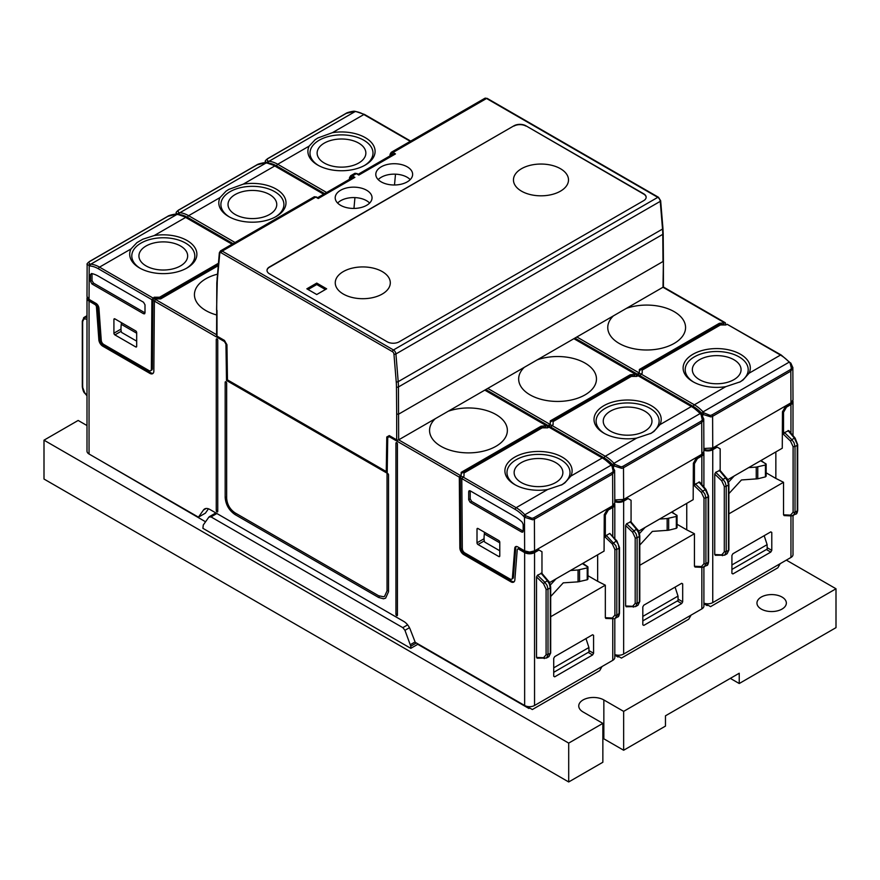 <?xml version="1.0" encoding="UTF-8"?>
<svg xmlns="http://www.w3.org/2000/svg" width="880" height="880" viewBox="0 0 880 880"><rect width="100%" height="100%" fill="white"/><g stroke="black" fill="none" stroke-linecap="round" stroke-linejoin="round"><path stroke-width="1.32" d="M761.255 609.07A14.696 8.492 180 0 1 756.954 603.064A14.696 8.492 180 0 1 766.029 595.232A14.696 8.492 180 0 1 782.045 597.069A14.696 8.492 180 0 1 786.346 603.064A14.696 8.492 180 0 1 777.271 610.907A14.696 8.492 180 0 1 761.255 609.07M180.532 246.004A24.365 14.069 0 0 0 153.835 242.99A24.365 14.069 0 0 0 138.93 256.124A24.365 14.069 0 0 0 146.058 265.903A24.365 14.069 0 0 0 172.48 268.983A24.365 14.069 0 0 0 187.66 256.124A24.365 14.069 0 0 0 180.532 246.004M396.693 615.615A1.045 0.605 -120 0 0 397.43 615.186L397.43 443.993A1.045 0.605 -120 0 0 395.945 443.135L395.945 614.328A1.045 0.605 -120 0 0 396.693 615.615M388.52 474.859A1.045 0.605 -120 0 0 387.035 474.001L387.035 590.898L384.571 596.343L383.515 596.761L378.62 595.749L235.07 512.875C229.966 509.355 227.161 504.493 226.655 498.3L226.655 383.13A1.045 0.605 -120 0 0 225.17 382.272L225.17 497.442C225.753 504.713 229.053 510.433 235.07 514.591L378.62 597.465L383.515 598.796L385.616 598.158L388.52 591.756L388.52 474.859M217.008 511.874A1.045 0.605 -120 0 0 217.745 511.445L217.745 340.252A1.045 0.605 -120 0 0 216.26 339.394L216.26 510.587A1.045 0.605 -120 0 0 217.008 511.874M521.268 482.526A24.365 14.069 180 0 1 514.14 472.747A24.365 14.069 180 0 1 529.045 459.613A24.365 14.069 180 0 1 555.742 462.627A24.365 14.069 180 0 1 562.87 472.747A24.365 14.069 180 0 1 547.69 485.606A24.365 14.069 180 0 1 521.268 482.526M699.468 379.643A24.365 14.069 180 0 1 692.34 369.864A24.365 14.069 180 0 1 707.245 356.73A24.365 14.069 180 0 1 733.942 359.744A24.365 14.069 180 0 1 741.07 369.864A24.365 14.069 180 0 1 725.89 382.723A24.365 14.069 180 0 1 699.468 379.643M358.732 143.121A24.365 14.069 0 0 0 332.035 140.107A24.365 14.069 0 0 0 317.13 153.241A24.365 14.069 0 0 0 324.258 163.02A24.365 14.069 0 0 0 350.68 166.1A24.365 14.069 0 0 0 365.86 153.241A24.365 14.069 0 0 0 358.732 143.121M610.368 431.079A24.365 14.069 180 0 1 603.24 421.311A24.365 14.069 180 0 1 618.145 408.166A24.365 14.069 180 0 1 644.842 411.191A24.365 14.069 180 0 1 651.97 421.311A24.365 14.069 180 0 1 636.79 434.17A24.365 14.069 180 0 1 610.368 431.079M269.632 194.557A24.365 14.069 0 0 0 242.935 191.543A24.365 14.069 0 0 0 228.03 204.688A24.365 14.069 0 0 0 235.158 214.456A24.365 14.069 0 0 0 261.58 217.536A24.365 14.069 0 0 0 276.76 204.688A24.365 14.069 0 0 0 269.632 194.557M381.183 166.837A18.425 10.637 0 0 0 375.793 174.493A18.425 10.637 0 0 0 381.183 181.874A18.425 10.637 0 0 0 401.159 184.206A18.425 10.637 0 0 0 412.632 174.493A18.425 10.637 0 0 0 407.242 166.837A18.425 10.637 0 0 0 381.183 166.837M410.212 179.63A18.205 10.505 0 0 0 407.077 177.221A18.205 10.505 0 0 0 381.337 177.221A18.205 10.505 0 0 0 378.213 179.63M340.593 205.315A18.425 10.637 0 0 0 360.569 207.647A18.425 10.637 0 0 0 372.042 197.923A18.425 10.637 0 0 0 366.652 190.267A18.425 10.637 0 0 0 340.593 190.267A18.425 10.637 0 0 0 335.203 197.923A18.425 10.637 0 0 0 340.593 205.315M337.623 203.071A18.205 10.505 180 0 1 340.747 200.651A18.205 10.505 180 0 1 366.487 200.651A18.205 10.505 180 0 1 369.622 203.071M343.321 294.052A27.522 15.884 180 0 1 335.258 282.81A27.522 15.884 180 0 1 352.253 268.136A27.522 15.884 180 0 1 382.239 271.579A27.522 15.884 180 0 1 390.302 282.81A27.522 15.884 180 0 1 373.307 297.495A27.522 15.884 180 0 1 343.321 294.052M521.521 191.169A27.522 15.884 180 0 1 513.458 179.927A27.522 15.884 180 0 1 530.453 165.253A27.522 15.884 180 0 1 560.439 168.696A27.522 15.884 180 0 1 568.502 179.927A27.522 15.884 180 0 1 551.507 194.612A27.522 15.884 180 0 1 521.521 191.169M316.745 283.096L326.645 288.816L316.745 294.525L306.845 288.816L316.745 283.096L316.745 284.526L308.088 289.531M325.402 289.531L316.745 284.526M525.877 125.774L643.687 193.787A8.404 4.851 180 0 1 646.151 197.219A8.404 4.851 180 0 1 643.687 200.651L399.157 341.825A8.404 4.851 0 0 1 387.277 341.825L269.467 273.812A8.404 4.851 -0 0 1 267.014 270.38A8.404 4.851 -0 0 1 269.467 266.948L513.997 125.774A8.404 4.851 0 0 1 525.877 125.774L643.687 194.073A8.404 4.851 180 0 1 646.151 197.362M267.014 270.523A8.404 4.851 180 0 1 269.467 267.234L513.997 125.774M525.877 126.06A8.404 4.851 0 0 0 513.997 126.06M317.449 197.791L352.165 177.749L354.871 177.364L318.241 198.506L317.251 197.934M354.937 197.604L353.958 208.428M390.445 155.639L390.511 154.902A2.112 1.221 60 0 1 391.996 154.209A1.397 0.803 -60 0 1 392.986 152.504L395.461 153.934L392.755 154.308L358.215 174.251M395.494 174.163L394.504 184.987M357.841 174.504L358.831 175.076L357.841 174.504M723.756 323.323L723.767 324.467L719.301 324.467L719.301 323.323L724.625 322.828L662.992 287.243L663.41 260.953L663.41 286.671A1.397 0.803 180 0 1 662.992 287.243L398.662 439.857L398.453 386.958A1.397 0.803 -0.5 0 1 396.473 386.969L396.682 414.139L398.662 414.128L662.992 261.525L662.783 234.344L398.453 386.958A70.004 40.414 60 0 0 398.2 381.656L395.923 353.958A3.498 2.024 -120 0 0 393.459 349.965L222.211 251.097A1.397 0.803 -60 0 0 221.221 252.813L392.469 351.681A1.397 0.803 -60 0 1 393.459 349.965L657.789 197.351A3.498 2.024 -120 0 1 660.253 201.355L395.923 353.958A1.397 0.726 -4.7 0 1 393.943 354.079L396.231 381.777A1.397 0.726 -4.7 0 0 398.2 381.656L662.53 229.053A70.004 40.414 60 0 1 662.783 234.344A1.397 0.803 179.5 0 0 663.19 233.772L662.948 228.481A1.397 0.726 175.3 0 1 662.53 229.053L660.253 201.355A1.397 0.726 175.3 0 0 660.66 200.783L658.493 197.285A1.397 0.803 120 0 0 657.789 197.351L486.541 98.483A1.397 0.803 -60 0 1 487.245 98.417L658.493 197.285M396.682 414.139L396.682 439.857A1.397 0.803 0 0 0 398.662 439.857L460.295 475.431L459.316 477.158L459.844 547.8L460.834 547.228A5.599 3.234 -120 0 0 464.794 554.048L511.885 581.24A5.599 3.234 -120 0 0 514.151 581.724M396.682 439.857L389.29 435.589L386.782 436.986L386.254 471.548L227.469 379.885L226.941 344.707L224.422 340.395L216.997 336.116A1.397 0.803 180 0 1 216.59 335.544L216.81 282.898L219.34 252.802L220.462 250.921A3.498 2.024 60 0 1 222.211 251.097L315.766 197.087A3.498 2.024 -120 0 0 314.017 196.911L316.47 197.01A1.397 0.803 120 0 0 315.766 197.087L318.241 198.506M221.221 252.813A2.101 1.21 -120 0 0 219.747 253.506L217.459 278.564A68.607 39.611 -120 0 0 217.217 283.481L216.59 309.826M574.31 338.448L636.229 374.198L630.201 374.77L550.264 420.915L550.264 423.489L548.416 425.711L548.427 427.405M537.339 359.799A38.907 22.462 180 0 1 585.068 363.099A38.907 22.462 180 0 1 596.464 379.115A38.907 22.462 180 0 1 585.068 394.867A38.907 22.462 180 0 1 530.057 394.867A38.907 22.462 180 0 1 518.661 379.115A38.907 22.462 180 0 1 524.326 367.301M626.593 606.628L625.625 605.968L625.625 525.514L626.593 523.743L630.894 521.774L637.219 529.276C638.352 529.991 639.221 532.191 639.793 535.854L639.793 601.469A1.397 0.803 180 0 1 639.386 602.03L639.386 536.426L638.528 532.576L636.526 529.331L637.208 529.254M635.195 537.779L632.621 532.268L633.93 530.827L636.152 533.951L637.109 537.735L637.109 603.35L635.58 606.595L638.011 605.198L639.386 602.03L637.109 603.35L635.195 603.383L635.195 537.779A1.397 0.803 0 0 0 637.109 537.735L639.386 536.426L639.452 535.326L639.386 536.426M633.545 607.079A1.397 1.012 -87.4 0 1 632.621 606.298L635.195 603.383M702.306 454.003A5.599 3.234 180 0 1 700.865 455.433L696.41 457.996L697.4 458.568L694.43 463.716L694.43 485.793L695.398 484.022L699.699 482.042L706.013 489.533L705.331 489.61L708.125 495.748L708.191 562.309L706.816 565.477C707.542 565.609 708.147 564.366 708.598 561.737L708.598 496.133A1.397 0.803 180 0 1 708.191 496.705L705.914 498.014L704 498.047L704 563.662A1.397 0.803 -0 0 0 705.914 563.618L705.914 498.014L704.957 494.219L702.735 491.106L701.426 492.547L704 498.047M695.398 566.896L694.43 566.247L694.43 533.731L686.752 529.859L686.752 503.371L686.752 529.859L677.061 524.282M704 563.662L701.426 566.566A1.397 1.012 92.6 0 0 702.35 567.358M702.735 567.237L704.385 566.874L705.914 563.618L708.191 562.309L708.257 561.209M614.79 500.621A5.599 3.234 0 0 0 622.655 500.588L627.11 498.014L631.07 500.302L631.07 521.983M628.1 498.586L623.645 501.16A6.996 4.037 180 0 1 614.801 501.655M701.855 567.336L701.855 608.894L623.645 654.049A6.996 4.037 180 0 1 614.801 654.555M697.4 458.568L701.855 456.005A6.996 4.037 -0 0 0 703.901 453.145A6.996 4.037 -0 0 0 703.747 452.287M639.793 565.279L694.43 533.731M677.281 600.974L681.692 603.526L643.808 625.394L642.818 624.822L643.808 625.394M681.659 583.33L682.682 583.88L681.692 583.308L643.808 605.187L642.818 606.892L642.818 624.822M682.682 583.88L682.682 601.81L678.062 599.137M681.692 603.526L682.682 601.81M276.155 216.513L276.155 216.513A33.605 19.404 0 0 0 281.402 192.995A33.605 19.404 0 0 0 243.32 184.118L228.833 189.387L226.017 191.18L220.044 197.56A33.605 19.404 180 0 0 228.635 216.513A33.605 19.404 180 0 0 276.155 216.513L276.155 216.513M275.385 216.942A31.504 18.183 0 0 0 274.307 191.444A31.504 18.183 0 0 0 230.12 191.653A31.504 18.183 180 0 0 229.405 216.942M256.575 165.143A1.397 0.803 60 0 1 256.784 164.912C257.939 163.757 265.793 162.173 265.54 162.789A1.397 1.056 95 0 0 265.034 162.899L257.103 164.846L178.893 210.001A1.397 0.803 60 0 0 178.574 210.056A1.397 0.803 60 0 1 178.574 210.056C176.495 211.717 175.714 212.696 176.242 212.971L177.716 214.335M178.277 214.412A1.397 1.056 -85 0 1 178.904 212.63L177.716 210.859L178.893 210.001M176.242 212.905L176.231 214.214M636.229 374.198L636.537 376.409M701.855 608.894A6.996 4.037 -0 0 0 703.901 606.045L703.901 567.105M617.991 655.215L618.002 657.03L614.801 655.182M691.119 615.098L688.754 619.223L621.434 658.086L618.794 656.568L618.002 657.03M621.434 658.086L618.794 656.568M550.264 423.489L549.417 427.009M630.201 374.77L630.201 375.914L550.264 422.059M634.656 374.77L634.667 375.914L630.201 375.914M550.891 427.812L551.87 425.425L553.102 424.71L553.102 422.719M635.547 376.409L636.097 376.409M551.738 425.502L550.253 424.644L551.738 425.513M696.41 457.996L693.352 463.254L694.43 463.716M638.528 531.212L693.176 499.664L693.352 463.254M553.102 424.71L553.102 421.564L631.312 376.409L636.757 376.409L638 375.694L691.383 406.516L659.956 424.655A33.605 19.404 180 0 0 644.578 402.677A33.605 19.404 180 0 0 603.845 405.702A33.605 19.404 0 0 0 603.845 433.136A33.605 19.404 0 0 0 636.68 438.097L651.178 433.246L653.983 431.409L659.956 424.655M613.602 467.225L613.591 465.795L621.83 468.369L623.502 467.742L623.645 499.444L701.855 454.289L703.901 451.418L703.747 418.847M604.615 433.565A31.504 18.183 0 0 1 605.33 408.276A31.504 18.183 180 0 1 649.561 408.089A31.504 18.183 180 0 1 650.518 433.62M551.87 425.425L605.253 456.247A1.397 0.803 -60 0 0 604.263 457.952A30.107 17.38 -120 0 1 612.579 464.717L613.591 465.795L614.966 464.398L621.17 466.884L622.897 466.345L701.107 421.19A1.397 0.803 -120 0 1 701.712 422.587L703.758 419.155L701.734 414.535L701.096 414.667L702.328 419.991L701.107 421.19M642.818 620.873L678.084 600.523L678.018 596.09L642.818 616.407M675.081 587.125L678.018 596.09M645.128 527.395A30.107 17.38 120 0 0 644.512 528.066L639.463 533.555M639.793 545.072L652.355 531.399L668.657 530.233L676.335 528.319L676.335 516.439L677.061 515.735L671.946 511.918M659.582 519.057A30.107 17.38 -60 0 1 660.198 519.002L667.15 518.54L667.15 530.42M677.061 515.735L677.061 527.615L676.335 528.319M676.335 516.439L667.15 518.54M676.929 515.317L671.495 512.171M623.645 499.444L614.79 499.939M700.689 413.842L692.087 406.45L638 375.694M719.301 323.323L639.364 369.479L639.364 372.053L637.516 374.275L637.527 375.969M785.994 405.713L782.452 411.807L783.53 412.28L783.53 434.346L784.498 432.575L788.799 430.606L795.113 438.097L794.431 438.163L797.225 444.301L797.291 510.873L795.916 514.03C796.642 514.162 797.247 512.919 797.698 510.301L797.698 444.686A1.397 0.803 180 0 1 797.291 445.258L795.014 446.578L793.1 446.611L793.1 512.215A1.397 0.803 -0 0 0 795.014 512.182L795.014 446.578L794.057 442.783L791.835 439.659L790.526 441.1L793.1 446.611M795.124 438.108L797.698 444.686M784.498 515.46L783.53 514.811L783.53 482.295L775.852 478.412L775.852 451.924L775.852 478.412M793.1 512.215L790.526 515.13A1.397 1.012 92.6 0 0 791.45 515.922M791.835 515.79L793.485 515.427L795.014 512.182L797.291 510.873L797.357 509.762M715.693 555.181L714.725 554.532L714.725 474.067L715.693 472.307L719.994 470.327L726.319 477.829C727.452 478.555 728.321 480.755 728.893 484.418L728.893 550.022A1.397 0.803 180 0 1 728.486 550.594L728.486 484.99L727.628 481.14L725.626 477.895L726.308 477.818M724.295 486.332L721.721 480.821L723.03 479.391L725.252 482.504L726.209 486.299L726.209 551.903L724.68 555.159L727.111 553.751L728.486 550.594L724.295 551.947L724.295 486.332A1.397 0.803 0 0 0 726.209 486.299L728.486 484.99L728.552 483.879L728.486 484.99M722.645 555.643A1.397 1.012 -87.4 0 1 721.721 554.851L724.295 551.947M626.439 308.352A38.907 22.462 180 0 1 674.168 311.652A38.907 22.462 180 0 1 685.564 327.679A38.907 22.462 180 0 1 674.168 343.42A38.907 22.462 180 0 1 619.157 343.42A38.907 22.462 180 0 1 607.761 327.679A38.907 22.462 180 0 1 613.426 315.865M365.255 165.066L365.255 165.066A33.605 19.404 0 0 0 370.502 141.559A33.605 19.404 0 0 0 332.42 132.671L317.922 137.951L315.117 139.744L309.144 146.113A33.605 19.404 180 0 0 317.735 165.066A33.605 19.404 180 0 0 365.255 165.066L365.255 165.066M364.485 165.495A31.504 18.183 0 0 0 363.407 139.997A31.504 18.183 0 0 0 319.22 140.206A31.504 18.183 180 0 0 318.505 165.495M345.675 113.707A1.397 0.803 60 0 1 345.884 113.465C347.039 112.31 354.893 110.737 354.64 111.342A1.397 1.056 95 0 0 354.134 111.463L346.203 113.399L267.993 158.554A1.397 0.803 60 0 0 267.674 158.62L267.674 158.62C265.595 160.281 264.814 161.249 265.342 161.535L266.816 162.899M267.377 162.965A1.397 1.056 -85 0 1 268.004 161.194L266.816 159.423L267.993 158.554M265.342 161.458L265.331 162.767M724.625 322.828L725.329 322.751L725.637 324.973M790.955 515.9L790.955 557.458L712.745 602.613A6.996 4.037 180 0 1 703.901 603.119M790.955 557.458A6.996 4.037 -0 0 0 793.001 554.598L793.001 515.658M707.091 603.779L707.102 605.583L703.901 603.746M780.219 563.662L777.854 567.787L710.534 606.65L707.894 605.121L707.102 605.583M710.534 606.65L707.894 605.121M639.364 372.053L638.517 375.562M703.89 449.174A5.599 3.234 0 0 0 711.755 449.141L716.21 446.567L720.17 448.855L720.17 470.536M639.991 376.376L640.97 373.978L642.202 373.263L642.202 371.272M724.647 324.973L725.197 324.973M719.301 324.467L639.364 370.623M640.838 374.066L639.353 373.208L640.838 374.066M791.406 402.556A5.599 3.234 180 0 1 789.965 403.986L785.51 406.56L786.005 405.702M785.51 406.56L786.5 407.132L783.53 412.28M727.628 479.776L782.276 448.217L782.452 411.807M728.893 513.843L783.53 482.295M766.161 472.835L775.841 478.423M642.202 373.263L642.202 370.117L720.412 324.973L725.857 324.973L727.1 324.258L780.483 355.069L749.056 373.219A33.605 19.404 180 0 0 733.678 351.23A33.605 19.404 180 0 0 692.945 354.266A33.605 19.404 0 0 0 692.945 381.7A33.605 19.404 0 0 0 725.78 386.661L740.267 381.81L743.083 379.962L749.056 373.219M702.702 415.778L702.691 414.348L710.93 416.922L712.602 416.295L712.745 447.997L790.955 402.842L793.001 399.971L792.847 367.4M693.715 382.129A31.504 18.183 0 0 1 694.43 356.829A31.504 18.183 180 0 1 738.661 356.653A31.504 18.183 180 0 1 739.618 382.173M640.97 373.978L694.353 404.8A1.397 0.803 -60 0 0 693.363 406.516A30.107 17.38 -120 0 1 701.679 413.27L702.691 414.348L704.066 412.951L710.27 415.448L711.997 414.898L790.207 369.743A1.397 0.803 -120 0 1 790.812 371.14L792.858 367.697M717.2 447.139L712.745 449.713A6.996 4.037 180 0 1 703.901 450.219M786.5 407.132L790.955 404.558A6.996 4.037 -0 0 0 793.001 401.698A6.996 4.037 -0 0 0 792.847 400.84M766.381 549.538L770.792 552.079L732.908 573.947L731.918 573.375L731.918 555.456L732.908 553.74L770.792 531.872L771.782 532.444L771.782 550.363L767.162 547.701M770.792 552.079L771.782 550.363M731.918 569.437L767.184 549.076L767.118 544.643L731.918 564.96M764.181 535.689L767.118 544.643M734.228 475.959A30.107 17.38 120 0 0 733.612 476.619L728.563 482.119M728.893 493.625L741.455 479.963L757.757 478.786L765.435 476.872L765.435 465.003L766.161 464.299L761.046 460.471M748.682 467.621A30.107 17.38 -60 0 1 749.298 467.566L756.25 467.104L756.25 478.973M766.161 464.299L766.161 476.168L765.435 476.872M765.435 465.003L756.25 467.104M766.029 463.87L760.595 460.735M792.858 367.708L790.834 363.099L790.196 363.22L791.428 368.544L790.207 369.743M712.745 447.997L703.89 448.492M789.789 362.406L781.187 355.003L727.1 324.258M387.222 470.987L386.254 471.548M228.481 380.468L387.211 472.109M152.361 368.555L151.371 369.127A3.498 2.024 60 0 1 150.645 370.7L151.635 370.128A3.498 2.024 -120 0 0 152.361 368.555L152.878 300.234L154.374 301.103L156.244 298.892L160.699 298.892L218.163 265.716M216.59 314.952A38.907 22.462 180 0 1 205.832 310.552A38.907 22.462 180 0 1 194.436 294.811A38.907 22.462 180 0 1 205.832 278.795A38.907 22.462 180 0 1 217.393 274.186M86.999 395.824L84.887 393.316L82.643 387.255L82.643 321.651L83.787 319.099L84.898 318.923A1.397 1.111 -82.3 0 1 85.569 317.119L83.567 317.801M86.515 315.986L84.084 317.383L82.302 321.112A1.397 0.803 180 0 0 82.643 321.651M537.493 658.064L536.525 657.415L536.525 576.95L537.493 575.19L541.794 573.21L548.119 580.712C549.252 581.438 550.121 583.638 550.693 587.301L550.693 652.905A1.397 0.803 180 0 1 550.286 653.477L550.286 587.873L549.428 584.023L547.426 580.778L548.108 580.701M546.095 589.215L543.521 583.704L544.83 582.274L547.052 585.387L548.009 589.182L548.009 654.786L546.48 658.042L548.911 656.634L550.286 653.477L546.095 654.83L546.095 589.215A1.397 0.803 0 0 0 548.009 589.182L550.286 587.873L550.352 586.762L550.286 587.873M544.445 658.526A1.397 1.012 -87.4 0 1 543.521 657.734L546.095 654.83M619.157 612.645L617.716 616.913L615.285 618.31L616.814 615.065L616.814 549.461L619.091 548.141L619.091 613.756L616.814 615.065A1.397 0.803 -0 0 1 614.9 615.098L612.326 618.013A1.397 1.012 92.6 0 0 613.25 618.805M613.635 618.673L605.858 618.464L605.33 617.694L605.33 585.178L597.652 581.295L597.641 554.818M616.924 540.991L616.231 541.046L618.233 544.302L619.091 548.141A1.397 0.803 180 0 0 619.498 547.569L616.913 540.98L609.807 533.434L616.231 541.046L612.326 543.983L614.9 549.494L614.9 615.098M614.9 549.494L616.814 549.461L615.857 545.666L606.298 535.458L609.807 533.434M613.206 505.439A5.599 3.234 180 0 1 611.765 506.869L607.31 509.443L608.3 510.015L605.33 515.163L605.33 537.229L606.298 535.458M448.239 411.235A38.907 22.462 180 0 1 495.968 414.535A38.907 22.462 180 0 1 507.364 430.562A38.907 22.462 180 0 1 495.968 446.303A38.907 22.462 180 0 1 440.957 446.303A38.907 22.462 180 0 1 429.561 430.562A38.907 22.462 180 0 1 435.226 418.748M485.21 389.895L547.129 425.634L541.101 426.206L461.164 472.362L461.164 474.936L460.295 475.431M517.649 549.065L518.639 548.493A2.101 1.21 60 0 1 519.695 548.592L525.635 552.024A5.599 3.234 0 0 0 533.555 552.024L538.01 549.45L539 550.022L534.545 552.596A6.996 4.037 180 0 1 524.645 552.596L518.705 549.164A2.101 1.21 -120 0 0 517.649 549.065A2.101 1.21 -120 0 0 517.22 549.879L514.844 579.92A5.599 3.234 -120 0 1 513.7 582.087A5.599 3.234 -120 0 1 510.895 581.812L511.885 581.24M464.794 554.048L463.804 554.62L510.895 581.812M463.804 554.62A5.599 3.234 60 0 1 459.844 547.8M461.164 474.936L460.317 477.73L460.834 547.228M516.164 546.491A4.202 2.42 -120 0 0 515.746 547.734L513.414 577.225A3.498 2.024 60 0 1 512.688 578.578L511.698 579.15A3.498 2.024 60 0 1 509.949 578.985L464.794 552.904A3.498 2.024 -120 0 1 462.319 548.647L461.791 478.577L464.002 476.146L464.002 473L542.212 427.845L547.657 427.845L548.9 427.141L602.283 457.952A31.504 18.183 60 0 1 610.984 465.025L611.996 466.103L613.228 471.427L612.007 472.626L533.797 517.781L532.07 518.331L525.866 515.834L524.491 517.231L523.479 516.153A30.107 17.38 -120 0 0 515.163 509.399L460.317 477.73M462.638 476.949L461.153 476.102L462.638 476.949M515.746 547.734L514.756 548.306A4.202 2.42 60 0 1 515.614 546.667A4.202 2.42 60 0 1 517.715 546.876L524.645 550.88L524.491 517.231L532.73 519.805L534.402 519.178L534.545 550.88L529.595 552.068L524.645 550.88M514.756 548.306L512.424 577.797A3.498 2.024 60 0 1 511.698 579.15M484.066 538.736L477.004 542.806L477.004 529.089L477.994 528.517A1.397 0.803 -120 0 0 477.29 528.451A1.397 0.803 -120 0 0 477.004 529.089M477.994 528.517L498.784 540.518A1.397 0.803 -120 0 1 499.774 542.234L499.774 555.951L498.784 556.523A1.397 0.803 -120 0 0 499.477 556.6A1.397 0.803 -120 0 0 499.774 555.951M498.784 556.523L477.994 544.522L484.286 540.892M477.004 542.806A1.397 0.803 -120 0 0 477.994 544.522M523.182 531.212L522.764 532.158L521.697 532.07L470.173 502.315L468.688 499.741L468.688 491.678L469.139 490.71L470.173 490.82L515.163 516.802A31.537 18.205 60 0 1 522.17 522.148L523.182 524.359L523.182 531.212L471.68 501.435L470.195 498.872L470.195 490.831M612.656 466.004L611.996 466.103M611.589 465.278L602.987 457.886L548.9 427.141M546.447 427.845L546.997 427.845M545.556 426.206L545.578 427.35M547.129 425.634L547.437 427.845M534.545 550.88L612.755 505.725L614.801 502.854L614.647 470.283M612.755 618.783L612.755 660.341L534.545 705.496A6.996 4.037 180 0 1 524.645 705.496L524.645 552.596M484.429 533.313L484.429 532.235M608.3 510.015L612.755 507.441A6.996 4.037 -0 0 0 614.801 504.581A6.996 4.037 -0 0 0 614.647 503.723M612.755 660.341A6.996 4.037 -0 0 0 614.801 657.481L614.801 618.541M533.797 517.781A1.397 0.803 -120 0 1 534.402 519.178L612.612 474.023L614.658 470.591L611.622 464.893L524.854 514.756L525.866 515.834M587.235 567.886L587.961 567.182L587.961 579.051L587.235 579.755L587.235 567.886L578.05 569.987L578.05 581.856L587.235 579.755M578.05 581.856L563.255 582.846L550.693 596.508M570.482 570.504A30.107 17.38 -60 0 1 571.098 570.449L578.05 569.987M587.961 567.182L582.395 563.618M556.028 578.842A30.107 17.38 120 0 0 555.412 579.502L550.363 584.991M587.829 566.753L582.846 563.354M585.981 638.572L588.918 647.526L553.718 667.843M588.918 647.526L588.984 651.959L553.718 672.32M588.181 652.421L592.592 654.962L593.582 653.246L588.962 650.584M593.582 635.327L592.592 634.755L593.582 635.327L593.582 653.246M592.592 654.962L554.708 676.83L553.718 676.258L553.718 658.339L554.708 656.623L592.592 634.755M602.019 666.545L599.654 670.67L532.334 709.533L529.694 708.004L528.902 708.466L417.769 644.314L410.795 648.34L202.895 528.308L203.269 525.008L208.868 517.099L211.013 516.901L216.876 513.513M528.891 706.662L528.902 708.466M541.101 426.206L541.101 427.35L461.164 473.506M539 550.022L541.97 551.738L541.97 573.419M550.693 616.726L605.33 585.178M561.418 485.056A31.504 18.183 180 0 0 560.461 459.536A31.504 18.183 180 0 0 516.23 459.712A31.504 18.183 0 0 0 515.515 485.012M499.774 550.77L484.803 542.124C484 541.035 483.846 538.307 484.352 533.929L484.55 532.301M562.078 484.682L547.58 489.544A33.605 19.404 0 0 1 514.745 484.583L514.745 484.583A33.605 19.404 0 0 1 514.745 457.138A33.605 19.404 180 0 1 555.478 454.113A33.605 19.404 180 0 1 570.856 476.102L564.883 482.845L562.078 484.682M587.961 575.718L597.652 581.295L597.652 554.807M549.428 582.659L604.076 551.1L604.252 514.69L605.33 515.163M464.002 476.146L464.002 474.155M607.31 509.443L604.252 514.69M545.567 427.35L541.101 427.35M532.334 709.533L529.694 708.004M205.557 521.785L98.747 459.602M208.45 508.816L205.414 513.139L198.44 517.165L89.045 454.003L89.045 301.103L94.985 304.535A2.101 1.21 60 0 1 96.47 306.955L97.46 306.383A2.101 1.21 -120 0 0 95.975 303.963L94.985 304.535M198.44 517.165L203.445 510.048A10.505 6.061 -120 0 1 204.622 508.948A10.505 6.061 -120 0 1 209.869 509.476L403.821 621.445A10.505 6.061 60 0 1 410.245 629.442L415.25 642.334L524.645 705.496M459.316 477.158L389.246 436.7L387.739 437.536L387.189 473.242L226.501 380.468L227.491 379.896M153.131 373.296A5.599 3.234 60 0 1 150.876 372.812L149.886 373.384A5.599 3.234 -120 0 0 152.68 373.659A5.599 3.234 -120 0 0 153.846 371.14L154.374 301.103L224.444 341.55L225.951 344.135L226.501 380.468M149.886 373.384L102.795 346.192A5.599 3.234 60 0 1 98.846 339.746L96.47 306.955M389.246 436.7L390.247 436.139M416.35 642.972L410.773 646.195L410.795 648.34M410.773 646.195L404.954 630.311L409.464 627.715M407.638 624.866L402.82 627.649L404.954 630.311M402.82 627.649L211.013 516.901M387.739 437.536L390.225 436.117M224.444 341.55L224.026 340.164M150.876 372.812L103.785 345.62A5.599 3.234 60 0 1 99.836 339.174L97.46 306.383M152.878 300.234L153.747 298.617L155.243 299.475L154.121 298.386L159.566 298.386L218.273 264.495M88.594 299.101A5.599 3.234 180 0 0 90.035 300.531L95.975 303.963M151.371 369.127L151.899 299.673L154.132 297.242L154.121 298.386M150.645 370.7A3.498 2.024 60 0 1 148.896 370.524L103.741 344.454A3.498 2.024 -120 0 1 101.266 340.417L98.934 308.231A4.202 2.42 -120 0 0 95.975 303.391L89.045 299.387L89.199 265.914A1.397 1.056 -85 0 1 89.804 264.077L88.616 262.306L89.793 261.437L168.003 216.282L175.934 214.346A1.397 1.056 95 0 1 176.44 214.225L177.452 214.313A1.397 1.056 95 0 0 176.946 214.434L175.934 214.346M136.686 332.618L136.686 346.335A1.397 0.803 -120 0 1 136.4 346.973A1.397 0.803 -120 0 1 135.696 346.907L114.906 334.895A1.397 0.803 -120 0 1 113.916 333.19L113.916 319.462A1.397 0.803 -120 0 1 114.213 318.824A1.397 0.803 -120 0 1 114.906 318.89L135.696 330.902A1.397 0.803 -120 0 1 136.686 332.618M92.015 280.533L90.508 281.402L90.508 274.56L91.52 273.515A31.537 18.205 60 0 1 98.527 276.254L143.517 302.236L145.002 304.81L145.002 312.862L93.5 283.096L92.015 280.533L92.015 273.614M143.517 313.72L144.584 313.819L145.002 312.862L143.517 313.72L91.993 283.976L93.5 283.096M90.508 281.402L91.993 283.976M91.52 273.515L90.508 274.56L92.015 273.735M387.805 436.414L387.783 437.514M87.153 297.385A6.996 4.037 0 0 0 86.999 298.243L86.999 451.143A6.996 4.037 0 0 0 89.045 454.003M86.999 298.243A6.996 4.037 0 0 0 89.045 301.103M87.142 264.341L86.999 296.527L89.045 299.387M89.254 261.778A1.397 0.803 60 0 1 89.474 261.503C87.395 263.164 86.614 264.132 87.142 264.418L90.211 266.002A30.107 17.38 60 0 1 98.527 268.851A1.397 0.803 -60 0 1 99.517 267.135A31.504 18.183 -120 0 0 90.816 264.165L89.804 264.077M136.686 333.212L121.264 324.302C120.769 328.68 120.923 331.419 121.715 332.508L136.686 341.143M121.264 324.302L121.473 322.685M121.341 322.608L121.341 323.686M186.285 268.378A31.504 18.183 0 0 0 185.207 242.88A31.504 18.183 0 0 0 141.02 243.089A31.504 18.183 180 0 0 140.305 268.378M136.917 242.627L130.944 248.996A33.605 19.404 180 0 0 139.535 267.949A33.605 19.404 180 0 0 187.055 267.949L187.055 267.949A33.605 19.404 0 0 0 192.302 244.442A33.605 19.404 0 0 0 154.22 235.554L142.857 239.195L136.917 242.627M154.132 297.242L159.577 297.242L218.383 263.296M159.577 297.242L159.566 298.386M730.312 678.37L739.233 683.518L739.233 673.233L665.467 715.814L665.467 726.099L623.645 750.244L603.845 738.815A14.696 8.492 0 0 0 602.855 738.298M86.999 425.557L78.155 420.453L44 440.176L568.7 743.105L602.855 723.382L583.055 711.953A14.696 8.492 180 0 1 578.754 705.947A14.696 8.492 180 0 1 587.829 698.115A14.696 8.492 180 0 1 603.845 699.952L623.645 711.381L836 588.775L836 627.649L739.233 683.518M786.346 560.12L836 588.775M602.855 723.382L602.855 762.256L568.7 781.968L568.7 743.105M44 440.176L44 479.039L568.7 781.968M623.645 711.381L623.645 750.244M392.986 152.504A3.498 2.024 -120 0 0 391.237 152.328L484.792 98.318A3.498 2.024 60 0 1 486.541 98.483L392.986 152.504M396.231 381.777A68.607 39.611 60 0 1 396.473 386.969M392.469 351.681A2.101 1.21 60 0 1 393.943 354.079M217.459 278.564A1.397 0.88 -174.8 0 1 217.052 277.871M219.747 253.506A1.397 0.88 -174.8 0 1 219.34 252.802M217.217 283.481A1.397 0.814 -179.5 0 1 216.81 282.898M660.253 200.321A1.397 0.726 175.3 0 1 660.66 200.783L662.948 228.481M395.461 153.934L358.831 175.076L356.356 173.646A1.397 0.803 -60 0 1 357.06 173.58L358.369 174.339M354.871 177.364L352.396 175.945A1.397 0.803 120 0 0 351.406 177.65A2.112 1.221 -120 0 0 349.921 178.343A1.397 0.88 5.2 0 1 349.525 177.639L350.647 175.769A3.498 2.024 60 0 1 352.396 175.945L356.356 173.646A3.498 2.024 60 0 0 354.607 173.47L357.06 173.58M349.921 178.343L349.855 179.08M390.511 154.902A1.397 0.88 -174.8 0 1 390.115 154.209L391.237 152.328M216.997 310.398L216.997 336.116M548.416 425.711L485.782 389.554M549.395 423.995L487.762 388.41M635.525 374.264L573.892 338.69M632.621 532.268L625.625 525.514M626.593 523.743L633.93 530.827L636.526 529.331L630.102 521.719M625.625 605.968L632.621 606.298M694.43 485.793L701.426 492.547M698.907 481.998L705.331 489.61L702.735 491.106L695.398 484.022M708.598 496.122A1.397 0.803 180 0 1 708.598 496.133L706.013 489.533M701.426 566.566L694.43 566.247M623.645 501.16L623.645 654.049M701.855 456.005L701.855 484.605M323.653 194.205L274.747 165.968L243.32 184.118M235.048 242.506L188.617 215.699L220.044 197.56M324.06 193.974L275.451 165.902A1.397 0.803 120 0 0 274.747 165.968A31.504 18.183 -120 0 0 266.046 162.987L179.916 212.718L178.904 212.63M188.617 215.699A31.504 18.183 -120 0 0 179.916 212.718A1.397 1.056 -85 0 0 179.311 214.566A30.107 17.38 60 0 1 187.627 217.415A1.397 0.803 -60 0 1 188.617 215.699M178.354 210.342A1.397 0.803 60 0 1 178.574 210.067L256.784 164.912A1.397 0.803 60 0 1 257.103 164.846M265.54 162.789L266.552 162.877A1.397 1.056 95 0 0 266.046 162.987L265.034 162.899M187.627 217.415L233.068 243.65M622.655 499.917L622.655 500.588M700.865 454.861L700.865 455.433M612.579 464.717L613.954 463.309A31.504 18.183 60 0 0 605.253 456.247L636.68 438.097M622.897 466.345A1.397 0.803 -120 0 1 623.502 467.742L701.712 422.587L701.855 454.289M614.966 464.398L613.954 463.309L700.084 413.589L701.096 414.667M692.087 406.45A1.397 0.803 120 0 0 691.383 406.516A31.504 18.183 60 0 1 700.084 413.589L701.734 414.535M668.657 530.233L668.657 518.353M604.263 457.952L549.417 426.294M637.516 374.275L574.882 338.118M638.495 372.548L576.862 336.974M783.53 434.346L790.526 441.1M788.007 430.551L794.431 438.163L791.835 439.659L784.498 432.575M790.526 515.13L783.53 514.811M721.721 480.821L714.725 474.067M715.693 472.307L723.03 479.391L725.626 477.895L719.202 470.272M714.725 554.532L721.721 554.851M410.278 141.339L363.847 114.532L332.42 132.671M326.623 192.489L277.717 164.263L309.144 146.113M410.685 141.097L364.551 114.466A1.397 0.803 120 0 0 363.847 114.532A31.504 18.183 -120 0 0 355.146 111.551L269.016 161.282L268.004 161.194M277.717 164.263A31.504 18.183 -120 0 0 269.016 161.282A1.397 1.056 -85 0 0 268.411 163.13A30.107 17.38 60 0 1 276.727 165.968A1.397 0.803 -60 0 1 277.717 164.263M267.454 158.895A1.397 0.803 60 0 1 267.674 158.62L345.884 113.465A1.397 0.803 60 0 1 346.203 113.399M354.64 111.342L355.652 111.43A1.397 1.056 95 0 0 355.146 111.551L354.134 111.463M276.727 165.968L324.643 193.633M711.755 448.47L711.755 449.141M789.965 403.414L789.965 403.986M701.679 413.27L703.054 411.873A31.504 18.183 60 0 0 694.353 404.8L725.78 386.661M711.997 414.898A1.397 0.803 -120 0 1 712.602 416.295L790.812 371.14L790.955 402.842M704.066 412.951L703.054 411.873L789.184 362.142L790.196 363.22M781.187 355.003A1.397 0.803 120 0 0 780.483 355.069A31.504 18.183 60 0 1 789.184 362.142L790.834 363.099M712.745 449.713L712.745 602.613M790.955 404.558L790.955 433.158M731.918 573.342L732.908 573.947M770.759 531.883L771.782 532.444M757.757 478.786L757.757 466.917M693.363 406.516L638.517 374.847M155.375 299.387L216.59 334.73M86.999 317.306L85.569 317.119L86.999 316.294M84.898 318.923L86.999 319.209M86.999 395.428L84.898 392.953M82.709 386.155L82.643 387.255M543.521 583.704L536.525 576.95M537.493 575.19L544.83 582.274L547.426 580.778L541.002 573.155M536.525 657.415L543.521 657.734M612.326 618.013L605.33 617.694M605.33 537.229L612.326 543.983M546.425 425.711L484.792 390.126M519.695 548.592L518.705 549.164M525.635 552.024L525.635 551.353M513.414 577.225L512.424 577.797M515.163 509.399A1.397 0.803 -60 0 1 516.153 507.683A31.504 18.183 60 0 1 524.854 514.756L523.479 516.153M462.77 476.861L516.153 507.683L547.58 489.544M468.688 499.741L470.195 498.872M470.195 490.864L468.688 491.678M521.697 532.07L523.16 531.157M471.68 501.435L470.173 502.315M602.987 457.886A1.397 0.803 120 0 0 602.283 457.952L570.856 476.102M533.555 551.353L533.555 552.024M534.545 552.596L534.545 705.496M612.755 507.441L612.755 536.041M611.765 506.297L611.765 506.869M612.007 472.626A1.397 0.803 -120 0 1 612.612 474.023L612.755 505.725M579.557 581.669L579.557 569.8M553.718 676.225L554.708 676.83M484.352 533.929L499.774 542.828M217.745 510.587A1.045 0.605 -0 0 0 216.26 510.587M216.26 339.394A1.045 0.605 180 0 1 217.338 339.251M225.17 497.442A1.045 0.605 180 0 1 226.655 497.442M225.17 382.272A1.045 0.605 180 0 1 226.248 382.118M235.818 513.304L235.818 513.304A1.045 0.605 120 0 1 235.07 514.591M378.62 597.465A1.045 0.605 120 0 0 379.357 596.145M388.52 590.898A1.045 0.605 -0 0 0 387.035 590.898M387.035 474.001A1.045 0.605 180 0 1 388.113 473.858M395.945 614.328A1.045 0.605 180 0 1 397.43 614.328M397.023 442.992A1.045 0.605 -0 0 0 395.945 443.135M102.795 346.192L103.785 345.62M98.846 339.746L99.836 339.174M90.035 300.531L90.035 299.959M152.9 297.957L99.517 267.135L130.944 248.996M98.527 268.851L151.899 299.673M90.211 266.002A1.397 1.056 -85 0 1 90.816 264.165L176.946 214.434A31.504 18.183 -120 0 1 185.647 217.415L154.22 235.554M177.452 214.313L186.351 217.349A1.397 0.803 120 0 0 185.647 217.415L232.078 244.222M203.445 510.048L206.162 508.475M167.475 216.59A1.397 0.803 60 0 1 167.684 216.348L89.474 261.503A1.397 0.803 60 0 1 89.793 261.437M135.696 346.907L136.686 346.335M121.198 331.265L114.906 334.895M410.443 644.622L415.096 641.938M176.44 214.225C176.693 213.62 168.839 215.193 167.684 216.348L167.684 216.348A1.397 0.803 60 0 1 168.003 216.282M114.906 318.89L113.916 319.462M113.916 333.19L120.978 329.109M603.845 699.952L603.845 738.815M487.245 98.417L484.792 98.318M317.779 197.769L316.47 197.01M314.017 196.911L220.462 250.921M349.525 177.639L349.36 179.366M350.647 175.769L354.607 173.47M389.95 155.925L390.115 154.209M663.41 260.953L663.19 233.772M626.153 606.749L635.58 606.595M639.793 601.469L638.011 605.198M694.958 567.028L702.284 567.358L706.816 565.466M266.552 162.877L275.451 165.902M703.901 487.036L703.901 453.145M784.058 515.581L791.384 515.922L795.916 514.03M715.253 555.302L724.68 555.159M728.893 550.022L727.111 553.751M663.322 286.957L725.329 322.751M355.652 111.43L364.551 114.466M793.001 435.589L793.001 401.698M84.887 393.316C83.743 392.579 82.874 390.379 82.302 386.716L82.302 321.112M537.053 658.185L546.48 658.042M550.693 652.905L548.911 656.634M617.716 616.913C618.442 617.045 619.047 615.802 619.498 613.184L619.498 547.569M614.801 538.472L614.801 504.581M232.485 243.98L186.351 217.349M215.853 512.93L209.264 516.736"/></g></svg>
